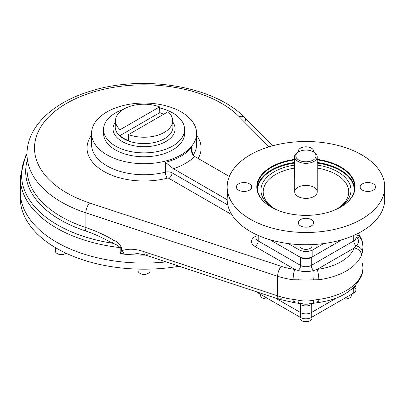 <?xml version="1.0" encoding="UTF-8"?>
<svg xmlns="http://www.w3.org/2000/svg" width="405" height="405" viewBox="0 0 405 405"><rect width="100%" height="100%" fill="white"/><g stroke="black" fill="none" stroke-linecap="round" stroke-linejoin="round"><path stroke-width="0.61" d="M27.013 153.389L25.474 156.234L20.25 177.481A123.819 71.482 0 0 0 120.174 247.622A4.501 2.597 180 0 1 121.54 247.921C120.052 244.412 117.399 241.8 113.577 240.084A4.501 1.129 -60.3 0 1 112.165 243.167C103.341 237.998 94.365 233.887 85.237 230.83A4.501 1.828 108.3 0 0 85.89 227.575C95.266 230.703 104.495 234.875 113.577 240.084A4.501 1.129 -60.3 0 1 112.165 243.167A122.497 70.723 0 0 1 27.003 154.052A122.497 70.723 0 0 0 112.165 243.167C115.364 243.962 118.032 245.45 120.174 247.622A4.501 2.597 180 0 1 121.54 247.921L121.54 250.766C128.152 248.478 135.594 248.761 143.861 251.632L277.617 295.852L277.617 276.25A7.503 3.043 -71.7 0 1 281.343 266.363A49.526 28.593 0 0 0 294.774 269.406L255.018 246.453A4.501 2.597 120 0 0 258.203 240.934A7.503 4.333 0 0 1 256.006 237.872A7.503 4.333 0 0 0 258.203 240.934A4.501 2.597 120 0 1 255.018 246.453A12.008 6.931 0 0 1 255.018 236.647L256.006 236.08L255.018 236.647A4.501 2.597 -120 0 0 256.006 237.036A4.501 2.597 -120 0 1 255.018 236.647A12.008 6.931 0 0 0 255.018 246.453L294.774 269.406L298.166 270.469C303.335 271.958 308.529 271.958 313.748 270.469L317.14 269.406A49.526 28.593 0 0 0 354.208 248.002L356.197 245.956A7.503 5.432 11.1 0 1 362.475 251.844L361.518 255.109A7.503 5.969 -158.1 0 0 354.208 248.002L317.14 269.406A49.526 28.593 0 0 0 354.208 248.002L356.197 245.956C359.311 242.671 359.311 239.669 356.197 236.96A7.503 6.601 -16.2 0 1 362.247 241.517A7.503 6.601 -16.2 0 1 362.475 243.03L362.986 246.812L362.475 251.844L361.518 255.109A7.503 5.969 -158.1 0 0 354.208 248.002L317.14 269.406A7.503 1.382 -97.6 0 1 318.831 279.754L313.591 280.068A7.503 1.397 -88.1 0 0 313.748 270.469A4.501 2.597 60 0 1 311.263 265.442A7.503 4.333 0 0 1 300.652 265.442L258.203 240.934L258.203 235.442L258.203 240.934L300.652 265.442A7.503 4.333 0 0 0 311.263 265.442L353.712 240.934A7.503 4.333 0 0 0 355.909 237.872L355.909 237.953M20.361 194.648A123.819 71.482 180 0 0 179.263 266.247A123.819 71.482 180 0 1 20.25 197.711L20.25 191.585A123.819 71.482 180 0 0 166.177 261.919A123.819 71.482 180 0 1 20.25 191.585L20.25 177.481A123.819 71.482 0 0 0 120.174 247.622C118.032 245.45 115.364 243.962 112.165 243.167C103.341 237.998 94.365 233.887 85.237 230.83A4.501 1.828 108.3 0 0 85.89 227.575L85.89 212.858L277.617 276.25A7.503 3.043 -71.7 0 1 281.343 266.363A49.526 28.593 0 0 0 294.774 269.406L298.166 270.469A4.501 2.597 120 0 0 300.652 265.442A4.501 2.597 120 0 1 298.166 270.469C303.335 271.958 308.529 271.958 313.748 270.469L317.14 269.406A7.503 1.382 -97.6 0 1 318.831 279.754A57.029 32.927 0 0 0 361.518 255.109A57.029 32.927 0 0 1 318.831 279.754L298.323 280.068A7.503 1.397 -91.9 0 1 298.166 270.469A7.503 1.397 -91.9 0 0 298.323 280.068L293.083 279.754A7.503 1.382 -82.4 0 1 294.774 269.406A7.503 1.382 -82.4 0 0 293.083 279.754A57.029 32.927 0 0 1 277.617 276.25A57.029 32.927 0 0 0 293.083 279.754L313.591 280.068A7.503 1.397 -88.1 0 0 313.748 270.469A4.501 2.597 60 0 1 311.263 265.442L311.263 257.479L342.088 239.684L311.263 257.479L311.263 265.442L353.712 240.934A7.503 4.333 0 0 0 355.909 237.872L355.909 234.434M192.066 146.919L192.066 153.5L192.066 146.919L191.55 150.417L193.306 155.434C191.438 152.984 191.023 150.144 192.066 146.919A52.529 30.329 0 0 1 165.402 162.314L165.402 172.12A6.004 3.468 0 0 1 172.084 172.834L172.084 167.685L165.402 162.314L165.402 172.12A4.501 1.493 75.6 0 0 167.23 178.17A4.501 1.493 75.6 0 1 165.402 172.12A6.004 3.468 0 0 1 172.084 172.834A4.501 2.597 -60 0 1 168.9 178.352A1.498 0.866 0 0 0 167.23 178.17A1.498 0.866 0 0 1 168.9 178.352L231.837 214.685L168.9 178.352A4.501 2.597 -60 0 0 172.084 172.834L172.084 167.685L165.402 162.314A52.529 30.329 0 0 0 192.066 146.919M173.456 168.728L172.084 167.685L173.456 168.728A58.533 33.792 0 0 0 194.683 156.472L229.311 176.464L194.683 156.472A58.533 33.792 0 0 1 173.456 168.728L227.17 199.736L173.456 168.728M245.653 120.624A7.503 5.316 -44.8 0 0 244.468 117.49C214.377 85.784 142.352 74.262 89.824 91.373C52.868 102.627 26.862 126.735 27.003 154.209A117.065 67.584 0 0 0 85.89 212.858A7.503 3.043 108.3 0 1 89.621 202.971A109.558 63.251 0 0 1 66.597 103.356A109.558 63.251 0 0 1 239.137 116.65A7.503 5.316 -44.8 0 1 244.468 117.49A7.503 5.316 -44.8 0 0 239.137 116.65L269.057 146.807L239.137 116.65A109.558 63.251 0 0 0 66.597 103.356A109.558 63.251 0 0 0 89.621 202.971L281.343 266.363L89.621 202.971A7.503 3.043 108.3 0 0 85.89 212.858L277.617 276.25L277.617 295.852A7.503 3.043 108.3 0 0 278.989 299.219A7.503 3.043 108.3 0 0 281.343 298.222M198.172 158.487A57.029 32.927 0 0 0 196.597 135.26A57.029 32.927 0 0 1 198.172 158.487M91.54 135.26A57.029 32.927 0 0 0 104.11 171.573A57.029 32.927 0 0 0 167.23 178.17A57.029 32.927 0 0 1 104.11 171.573A57.029 32.927 0 0 1 91.54 135.26M134.632 252.998L124.132 253.09A7.503 5.209 59.1 0 1 121.54 250.766C128.152 248.478 135.594 248.761 143.861 251.632L277.617 295.852A57.029 32.927 0 0 0 293.083 299.361L298.323 300.151C303.385 301.32 308.473 301.32 313.591 300.151L318.831 299.361A57.029 32.927 0 0 0 361.518 274.717L362.475 271.927A7.503 6.601 16.2 0 1 362.247 273.441L362.986 268.145L362.475 263.113M27.003 168.92L27.003 154.209A117.065 67.584 0 0 0 85.89 212.858L85.89 227.575A117.065 67.584 180 0 1 27.003 168.92A117.065 67.584 180 0 0 85.89 227.575C95.266 230.703 104.495 234.875 113.577 240.084C117.399 241.8 120.052 244.412 121.54 247.921L121.54 250.766L120.174 253.758L124.132 253.09L120.174 253.758L121.54 250.766A7.503 5.209 59.1 0 0 124.132 253.09L134.622 252.993L145.233 254.998A7.503 3.043 108.3 0 1 143.861 251.632A7.503 3.043 108.3 0 0 145.233 254.998L278.989 299.219A7.503 3.043 108.3 0 1 277.617 295.852A57.029 32.927 0 0 0 293.083 299.361L298.323 300.151C303.385 301.32 308.473 301.32 313.591 300.151L318.831 299.361A57.029 32.927 0 0 0 361.518 274.717L362.475 271.927L362.986 268.145L362.475 271.927A7.503 6.601 16.2 0 1 362.247 273.441L361.169 276.534A7.503 5.969 21.9 0 0 361.518 274.717A7.503 5.969 21.9 0 1 361.169 276.534C354.081 290.856 339.734 299.538 318.133 302.575A7.503 1.382 82.4 0 1 317.14 301.264M318.831 299.361A7.503 1.382 82.4 0 1 318.133 302.575A7.503 1.382 82.4 0 0 318.831 299.361M313.991 303.229L313.591 300.151L313.748 302.505C308.58 304.606 303.385 304.606 298.166 302.505L297.923 303.229C303.279 304.53 308.635 304.53 313.991 303.229L318.133 302.575M298.323 300.151L297.923 303.229L298.323 300.151M278.989 299.219L293.782 302.575A7.503 1.382 97.6 0 1 293.083 299.361A7.503 1.382 97.6 0 0 293.782 302.575A7.503 1.382 97.6 0 0 294.774 301.264M145.233 254.998A7.503 3.043 108.3 0 0 147.592 254.001M362.247 241.517L362.986 246.812L362.475 251.844A7.503 5.432 11.1 0 0 356.197 245.956C359.311 242.671 359.311 239.669 356.197 236.96A7.503 6.601 -16.2 0 1 362.247 241.517L361.169 238.423A7.503 5.969 -21.9 0 0 355.909 235.037A7.503 5.969 -21.9 0 1 361.169 238.423L358.4 233.209M356.197 236.96L355.909 236.692L356.197 236.96A4.501 2.597 -60 0 1 355.909 237.036A4.501 2.597 -60 0 0 356.197 236.96M313.612 303.299L311.263 304.656L311.263 312.625A7.503 4.333 180 0 1 300.652 312.625L275.359 298.019L300.652 312.625L300.652 304.656A7.503 4.333 0 0 0 311.263 304.656L311.263 312.625L337.173 297.665L311.263 312.625A7.503 4.333 180 0 1 300.652 312.625L300.652 304.656L298.303 303.299L300.652 304.656A7.503 4.333 0 0 0 311.263 304.656A4.501 2.597 -120 0 1 311.384 303.715A4.501 2.597 -120 0 0 311.263 304.656L313.612 303.299M300.53 303.715A4.501 2.597 -60 0 1 300.652 304.656A4.501 2.597 -60 0 0 300.53 303.715M120.174 253.758A123.819 71.482 0 0 0 145.542 255.099A123.819 71.482 0 0 1 120.174 253.758L120.174 247.622L120.174 253.758M85.237 230.83A118.382 68.349 180 0 1 27.003 161.347A118.382 68.349 180 0 0 85.237 230.83M227.797 205.001L172.084 172.834L227.797 205.001M196.597 144.408A52.529 30.329 0 0 1 193.124 155.247A52.529 30.329 0 0 0 196.597 144.408L196.597 133.377A52.529 30.329 0 0 0 144.069 103.052A52.529 30.329 0 0 0 91.54 133.377A52.529 30.329 0 0 0 170.171 159.691A52.529 30.329 0 0 0 170.49 107.168A52.529 30.329 0 0 0 91.54 133.27A52.529 30.329 0 0 0 170.171 159.691A52.529 30.329 0 0 0 192.066 145.694A52.529 30.329 0 0 0 196.597 133.377M91.54 144.408A52.529 30.329 0 0 0 165.402 172.12A52.529 30.329 0 0 1 91.54 144.408L91.54 133.377M356.197 245.956A4.501 2.597 60 0 1 353.712 240.934A4.501 2.597 60 0 0 356.197 245.956M300.652 257.479L300.652 265.442L300.652 257.479A7.503 4.333 0 0 0 311.263 257.479A7.503 4.333 0 0 1 300.652 257.479L269.826 239.684L300.652 257.479M353.712 287.322L353.712 288.112L351.16 289.585L353.712 288.112A7.503 4.333 180 0 0 355.909 285.049A7.503 4.333 180 0 1 353.712 288.112L353.712 287.322M353.712 235.442L353.712 240.934L353.712 235.442M311.263 317.525L311.263 312.625L311.263 317.525A7.503 4.333 180 0 1 300.652 317.525L258.203 293.017A7.503 4.333 180 0 1 256.785 291.878A7.503 4.333 180 0 0 258.203 293.017L258.203 292.349L258.203 293.017L300.652 317.525L300.652 312.625L300.652 317.525A7.503 4.333 180 0 0 311.263 317.525L353.712 293.017L353.712 288.112L353.712 293.017L311.263 317.525M354.593 287.499A7.503 4.333 180 0 1 353.712 293.017A7.503 4.333 180 0 0 355.909 289.955L355.909 285.004M313.121 151.789L313.916 152.245A11.254 6.5 0 0 1 313.916 161.438A11.254 6.5 0 0 1 297.999 161.438A11.254 6.5 0 0 1 297.999 152.245L298.794 151.789A10.13 5.847 0 0 0 298.794 160.061A10.13 5.847 0 0 0 313.121 160.061A10.13 5.847 0 0 0 313.121 151.789A10.13 5.847 0 0 0 298.794 151.789L298.794 151.789A10.13 5.847 0 0 0 303.335 161.575A10.13 5.847 0 0 0 315.743 154.411A10.13 5.847 0 0 0 298.794 151.789L297.999 152.245A11.254 6.5 0 0 0 294.703 156.841A11.254 6.5 0 0 0 305.957 163.342A11.254 6.5 0 0 0 317.211 156.841A11.254 6.5 0 0 0 313.5 152.017M257.666 191.266A48.327 27.899 180 0 1 294.339 163.139A48.327 27.899 180 0 0 257.666 191.266M317.211 163.083A48.327 27.899 180 0 1 354.248 191.266A48.327 27.899 180 0 0 317.211 163.083M257.231 188.578A48.777 28.163 180 0 1 294.339 162.501A48.777 28.163 180 0 0 257.231 188.578M317.211 162.451A48.777 28.163 180 0 1 354.684 188.578A48.777 28.163 180 0 0 317.211 162.451M271.335 207.142A48.777 28.163 180 0 1 259.008 179.678A48.777 28.163 180 0 1 294.339 159.96A48.777 28.163 180 0 0 257.18 187.307A48.777 28.163 180 0 0 271.335 207.142M317.211 159.909A48.777 28.163 180 0 1 352.856 179.577A48.777 28.163 180 0 1 340.58 207.142A48.777 28.163 180 0 0 354.734 187.307A48.777 28.163 180 0 0 317.211 159.909M271.203 207.066L271.203 207.066A49.152 28.375 180 0 1 258.633 179.339A49.152 28.375 180 0 1 294.339 159.428A49.152 28.375 180 0 0 258.633 179.344A49.152 28.375 180 0 0 271.203 207.066L271.203 207.066A49.152 28.375 180 0 0 340.711 207.066A49.152 28.375 180 0 0 353.231 179.238A49.152 28.375 180 0 0 317.211 159.378A49.152 28.375 180 0 1 348.897 200.814A49.152 28.375 180 0 1 271.203 207.066M269.826 239.684L299.057 256.557L299.057 249.819L288.259 243.587L299.057 249.819A9.755 5.635 0 0 0 312.857 249.819L312.857 256.557L342.088 239.684M299.057 256.557A9.755 5.635 0 0 0 312.857 256.557L312.857 249.819L323.656 243.587L312.857 249.819A9.755 5.635 0 0 1 299.057 249.819L299.057 256.557M311.394 148.119A7.69 4.44 180 0 1 313.647 151.262A7.69 4.44 180 0 1 313.536 152.027A7.69 4.44 180 0 0 311.394 148.119A7.69 4.44 180 0 0 303.016 147.157A7.69 4.44 180 0 0 298.267 151.262A7.69 4.44 180 0 0 298.379 152.027A7.69 4.44 180 0 1 302.408 147.319A7.69 4.44 180 0 1 311.394 148.119M373.304 190.142A7.69 4.44 180 0 1 360.435 188.153A7.69 4.44 180 0 1 369.856 182.711A7.69 4.44 180 0 1 373.304 190.142A7.69 4.44 180 0 1 364.92 191.104A7.69 4.44 180 0 1 360.177 187.004A7.69 4.44 180 0 1 364.92 182.898A7.69 4.44 180 0 1 373.304 183.865A7.69 4.44 180 0 1 375.556 187.004A7.69 4.44 180 0 1 373.304 190.142M238.611 183.865A7.69 4.44 180 0 1 251.48 185.855A7.69 4.44 180 0 1 242.058 191.292A7.69 4.44 180 0 1 238.611 183.865A7.69 4.44 180 0 1 249.49 183.865A7.69 4.44 180 0 1 251.743 187.004A7.69 4.44 180 0 1 244.048 191.444A7.69 4.44 180 0 1 236.358 187.004A7.69 4.44 180 0 1 238.611 183.865M361.67 154.837A78.793 45.492 0 0 0 229.848 175.228A78.793 45.492 0 0 0 326.349 230.941A78.793 45.492 0 0 0 361.67 154.837A78.793 45.492 0 0 0 275.805 144.975A78.793 45.492 0 0 0 227.165 187.004A78.793 45.492 0 0 0 305.957 232.495A78.793 45.492 0 0 0 384.75 187.004A78.793 45.492 0 0 0 361.67 154.837M300.52 225.884A7.69 4.44 180 0 1 303.968 218.457A7.69 4.44 180 0 1 313.389 223.894A7.69 4.44 180 0 1 300.52 225.884A7.69 4.44 180 0 1 298.267 222.745A7.69 4.44 180 0 1 303.016 218.644A7.69 4.44 180 0 1 311.394 219.606A7.69 4.44 180 0 1 313.647 222.745A7.69 4.44 180 0 1 308.899 226.846A7.69 4.44 180 0 1 300.52 225.884M227.883 193.129A78.793 45.492 0 0 0 305.957 244.747A78.793 45.492 0 0 0 384.031 193.129M274.124 208.595A45.016 25.991 180 0 1 262.481 183.485A45.016 25.991 180 0 1 294.339 165.108A45.016 25.991 180 0 0 261.017 191.757A45.016 25.991 180 0 0 274.124 208.595A45.016 25.991 180 0 0 274.458 208.788A45.016 25.991 180 0 1 274.124 208.595M317.211 165.053A45.016 25.991 180 0 1 349.449 183.511A45.016 25.991 180 0 1 337.456 208.788A45.016 25.991 180 0 0 350.897 191.757A45.016 25.991 180 0 0 337.79 171.841A45.016 25.991 180 0 0 317.211 165.053M336.201 174.444A42.773 24.695 0 0 0 317.211 168.08A42.773 24.695 0 0 1 336.201 174.444A42.773 24.695 0 0 1 336.16 209.39A42.773 24.695 0 0 0 336.201 174.444M294.339 168.136A42.773 24.695 0 0 0 275.754 209.39A42.773 24.695 0 0 1 294.339 168.136M313.916 187.307A11.254 6.5 0 0 0 295.083 190.223A11.254 6.5 0 0 0 308.873 198.182A11.254 6.5 0 0 0 313.916 187.307M227.165 187.004L227.165 199.255A78.793 45.492 0 0 0 305.957 244.747A78.793 45.492 0 0 0 384.75 199.255L384.75 187.004M166.177 261.919A123.819 71.482 180 0 1 20.852 184.533M294.339 157.18A3.002 1.731 -60 0 1 295.944 153.875A3.002 1.731 -60 0 0 294.339 157.18L294.703 157.388L294.339 157.18L294.339 176.788L294.703 176.995L294.339 176.788L294.339 157.18M294.703 177.947A3.002 1.731 -60 0 1 294.339 176.788A3.002 1.731 -60 0 0 294.703 177.947M150.068 269.112L150.068 270.813A6.004 3.468 180 0 1 144.069 274.276A6.004 3.468 180 0 1 138.065 270.813L138.065 269.112M148.311 273.264A6.004 3.468 180 0 1 139.821 273.264L140.353 273.567A5.255 3.032 180 0 0 147.779 273.567L148.311 273.264M148.027 273.416A5.255 3.032 180 0 1 140.105 273.416M65.534 253.464A6.004 3.468 180 0 1 57.044 253.464L57.576 253.773A5.255 3.032 180 0 0 65.002 253.773L65.534 253.464A6.004 3.468 180 0 0 65.974 253.186A6.004 3.468 180 0 1 57.044 253.464A6.004 3.468 180 0 1 55.288 251.014L55.288 247.541M65.251 253.621A5.255 3.032 180 0 1 57.328 253.621M262.597 298.07A5.255 3.032 180 0 0 268.419 298.915A5.255 3.032 180 0 1 262.845 298.222L262.318 297.918A6.004 3.468 180 0 0 268.216 298.799A6.004 3.468 180 0 1 260.557 295.468L260.557 294.374M262.318 297.918A6.004 3.468 180 0 1 260.79 294.511M311.961 317.12L311.961 318.214A6.004 3.468 180 0 1 308.256 321.413A6.004 3.468 180 0 1 301.715 320.664A6.004 3.468 180 0 1 299.953 318.214L299.953 317.12M301.715 320.664L301.715 320.664A6.004 3.468 180 0 0 310.205 320.664L309.673 320.968A5.255 3.032 180 0 1 302.241 320.968L301.715 320.664L302.241 320.968A5.255 3.032 180 0 0 309.921 320.816M351.358 294.374L351.358 295.468A6.004 3.468 180 0 1 349.601 297.918A6.004 3.468 180 0 1 343.698 298.799A6.004 3.468 180 0 0 349.601 297.918L349.069 298.222A5.255 3.032 180 0 1 343.496 298.915A5.255 3.032 180 0 0 349.069 298.222L349.601 297.918M299.953 244.615L299.953 245.911A6.004 3.468 0 0 0 305.957 249.379A6.004 3.468 0 0 0 311.961 245.911L311.961 244.615M159.626 106.879A28.588 16.509 0 0 0 123.849 109.051A28.588 16.509 0 0 0 120.082 129.706L159.626 106.879A28.588 16.509 0 0 0 130.729 106.125A28.588 16.509 0 0 0 115.486 120.315A28.588 16.509 0 0 0 120.082 129.706L119.9 135.65A28.841 16.651 0 0 0 128.324 140.51L128.506 134.571A28.588 16.509 0 0 0 164.283 132.394A28.588 16.509 0 0 0 172.646 120.315A28.588 16.509 0 0 0 168.05 111.739A28.588 16.509 0 0 1 164.283 132.394A28.588 16.509 0 0 1 128.506 134.571L168.05 111.739L128.506 134.571L128.324 140.51A28.841 16.651 0 0 1 119.9 135.65L120.082 129.706L159.626 106.879L159.808 112.61L119.9 135.65L159.808 112.61A28.841 16.651 0 0 1 163.6 114.311A28.841 16.651 0 0 0 159.808 112.61L159.626 106.879M164.47 138.718A28.856 16.661 180 0 1 132.693 142.251A28.856 16.661 180 0 1 115.217 126.527A28.856 16.661 180 0 0 132.693 142.251A28.856 16.661 180 0 0 164.47 138.718A28.856 16.661 180 0 0 172.915 126.527A28.856 16.661 180 0 1 164.47 138.718M166.01 141.477A31.028 17.916 180 0 1 126.811 143.699A31.028 17.916 180 0 1 115.415 121.93A31.028 17.916 180 0 0 126.811 143.699A31.028 17.916 180 0 0 166.01 141.477A31.028 17.916 180 0 0 172.717 121.93A31.028 17.916 180 0 1 166.01 141.477M103.564 129.489A40.505 23.384 0 0 1 115.425 112.949A40.505 23.384 0 0 1 123.186 109.451A40.505 23.384 0 0 0 115.425 112.949A40.505 23.384 0 0 0 115.425 146.023A40.505 23.384 0 0 0 172.707 146.023A40.505 23.384 0 0 0 159.661 107.902A40.505 23.384 0 0 1 184.569 129.489L184.569 133.377A40.505 23.384 0 0 1 144.069 156.76A40.505 23.384 0 0 1 103.564 133.377L103.564 129.489A40.505 23.384 0 0 0 144.069 152.872A40.505 23.384 0 0 0 184.569 129.489M293.782 302.575L297.923 303.229M244.468 117.49L272.55 145.805M256.006 237.953L256.006 234.434M362.986 246.812L362.986 268.145M294.703 156.841L294.703 191.904M317.211 156.841L317.211 191.904M115.486 120.315L115.217 126.527M172.646 120.315L172.915 126.527"/></g></svg>

